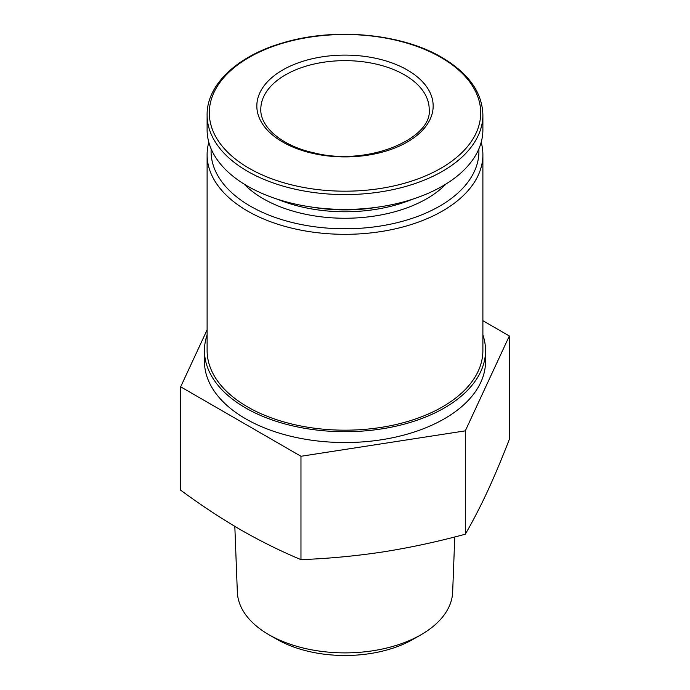 <?xml version="1.0" encoding="UTF-8"?>
<svg xmlns="http://www.w3.org/2000/svg" width="690" height="690" viewBox="0 0 690 690"><rect width="100%" height="100%" fill="white"/><g stroke="black" fill="none" stroke-linecap="round" stroke-linejoin="round"><path stroke-width="1.03" d="M482.888 320.703L509.332 335.97L465.302 430.853L300.969 456.271L180.668 386.814L207.112 329.846M482.888 334.883A140.544 81.144 180 0 1 485.544 350.572L485.544 361.396A140.544 81.144 180 0 1 345 442.54A140.544 81.144 180 0 1 204.456 361.396L204.456 350.572A140.544 81.144 180 0 1 207.112 334.883M407.341 70.009A88.173 50.905 180 0 1 367.822 155.172A88.173 50.905 180 0 1 259.837 92.831A88.173 50.905 180 0 1 407.341 70.009M482.888 114.98L482.888 129.815A137.888 79.609 180 0 1 345 209.424A137.888 79.609 180 0 1 207.112 129.815L207.112 114.98A137.888 79.609 180 0 0 345 194.589A137.888 79.609 180 0 0 482.888 114.98C482.241 92.417 468.596 73.252 441.954 57.468C401.468 33.422 334.176 27.264 282.952 42.84C237.369 55.881 206.646 84.672 207.112 114.98M365.303 208.561A115.679 66.783 180 0 1 324.697 208.561M377.706 207.155A114.359 66.024 180 0 1 312.294 207.155M412.24 199.324A115.679 66.783 180 0 1 277.76 199.324M446.042 183.989A115.679 66.783 180 0 1 345 218.256A115.679 66.783 180 0 1 243.958 183.989M478.843 148.962A133.912 77.315 180 0 1 345 228.778A133.912 77.315 180 0 1 211.157 148.962M481.189 142.269A137.888 79.609 180 0 1 482.888 154.715A137.888 79.609 180 0 1 345 234.324A137.888 79.609 180 0 1 207.112 154.715A137.888 79.609 180 0 1 208.811 142.269M482.888 154.715L482.888 350.572A137.888 79.609 180 0 1 345 430.18A137.888 79.609 180 0 1 207.112 350.572L207.112 154.715M485.544 350.572A140.544 81.144 180 0 1 345 431.707A140.544 81.144 180 0 1 204.456 350.572M180.668 386.814L180.668 490.176C200.549 504.856 220.602 518.095 240.819 529.894C260.872 541.348 280.925 551.267 300.969 559.633C328.354 558.607 355.747 556.036 383.131 551.905C410.524 547.558 437.909 541.659 465.302 534.207C472.641 521.606 479.973 507.461 487.312 491.754C494.652 475.833 501.992 458.358 509.332 439.332L509.332 335.97M300.969 456.271L300.969 559.633M465.302 430.853L465.302 534.207M454.77 536.967L452.657 592.08A107.683 62.169 180 0 1 421.15 634.671A107.683 62.169 180 0 1 268.85 634.671A107.683 62.169 180 0 1 237.343 592.08L234.824 526.375M421.15 634.671L413.405 639.138A96.738 55.847 180 0 1 276.595 639.138L268.85 634.671M440.953 57.442A135.697 78.341 180 0 1 380.121 188.517A135.697 78.341 180 0 1 213.926 92.564A135.697 78.341 180 0 1 440.953 57.442M404.53 74.882A84.189 48.611 180 0 1 429.189 109.253C432.872 138.819 367.097 166.782 313.51 152.723C281.14 145.676 260.018 126.451 260.811 109.253A84.189 48.611 180 0 1 312.777 64.343A84.189 48.611 180 0 1 404.53 74.882"/></g></svg>
